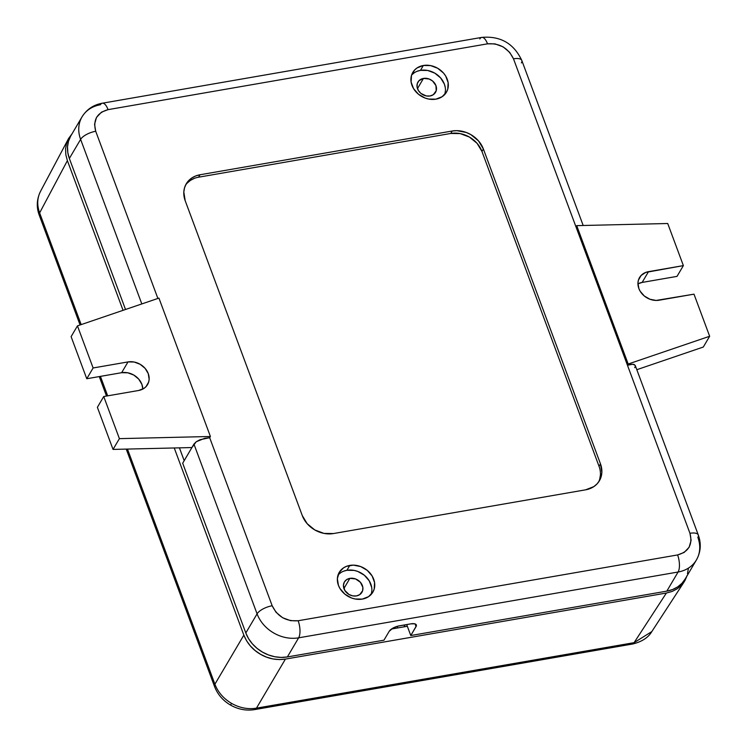 <?xml version="1.0" encoding="UTF-8"?>
<svg xmlns="http://www.w3.org/2000/svg" width="747" height="747" viewBox="0 0 747 747"><rect width="100%" height="100%" fill="white"/><g stroke="black" fill="none" stroke-linecap="round" stroke-linejoin="round"><path stroke-width="1.12" d="M444.726 94.514A19.506 16.201 30.5 0 0 439.563 76.782A19.506 16.201 30.5 0 0 420.477 70.358L423.353 65.484A19.506 16.201 -149.5 0 1 443.578 73.131A19.506 16.201 -149.5 0 1 446.426 92.226A19.506 16.201 -149.5 0 1 435.884 99.164L442.149 96.708L446.519 92.068L447.761 89.136L448.135 82.609L445.688 76.035L443.513 73.047L437.658 68.248L430.58 65.596L423.353 65.484L417.087 67.93L414.613 70.013L411.476 75.503L411.102 82.039L413.549 88.604L418.441 94.225L425.034 98.025L428.657 99.052L435.884 99.164A19.506 16.201 -149.5 0 1 415.659 91.507A19.506 16.201 -149.5 0 1 412.811 72.412A19.506 16.201 -149.5 0 1 423.353 65.484L420.477 70.358L417.162 71.282M371.156 594.444A19.506 16.201 30.5 0 0 365.993 576.712A19.506 16.201 30.5 0 0 346.907 570.288L349.792 565.414A19.506 16.201 -149.5 0 1 370.017 573.061A19.506 16.201 -149.5 0 1 372.856 592.156A19.506 16.201 -149.5 0 1 362.314 599.094A19.506 16.201 -149.5 0 1 342.089 591.437A19.506 16.201 -149.5 0 1 339.25 572.351A19.506 16.201 -149.5 0 1 349.792 565.414L346.907 570.288L343.592 571.212M423.474 78.416A10.178 8.45 -149.5 0 1 434.026 82.403A10.178 8.45 -149.5 0 1 435.51 92.367A10.178 8.45 -149.5 0 1 430.011 95.989A10.178 8.45 -149.5 0 1 419.459 91.993A10.178 8.45 -149.5 0 1 417.975 82.03A10.178 8.45 -149.5 0 1 423.474 78.416L417.47 88.594L423.474 78.416L429.133 79.014L432.578 80.993L435.94 85.606L436.211 90.76L433.279 94.71L430.011 95.989L426.238 95.933L420.906 93.412L418.357 90.48L417.078 87.054L417.274 83.645L418.918 80.779L423.474 78.416M349.904 578.346A10.178 8.45 -149.5 0 1 360.456 582.343A10.178 8.45 -149.5 0 1 361.94 592.296A10.178 8.45 -149.5 0 1 356.44 595.919A10.178 8.45 -149.5 0 1 345.889 591.923A10.178 8.45 -149.5 0 1 344.404 581.96A10.178 8.45 -149.5 0 1 349.904 578.346L343.9 588.524L349.904 578.346L355.572 578.944L360.418 582.296L362.837 587.282L362.64 590.69L359.718 594.64L356.44 595.919L352.677 595.863L348.98 594.472L344.787 590.41L343.424 585.246L344.358 582.044L346.636 579.625L349.904 578.346M659.115 300.21A16.537 13.735 -149.5 0 1 638.853 288.519A16.537 13.735 -149.5 0 1 639.553 277.529A16.537 13.735 -149.5 0 1 648.489 271.656L642.14 282.431A16.537 13.735 30.5 0 0 637.938 283.841L642.14 282.431L677.015 276.381L683.374 265.605L648.489 271.656L642.14 282.431L677.015 276.381L683.374 265.605L667.715 223.502L683.374 265.605L645.679 272.431L641.085 275.503L638.424 280.153L637.957 282.861L638.853 288.519L640.179 291.255L644.325 296.017L649.918 299.239L656.09 300.443L693.991 294.159L709.65 336.262L703.301 347.038L709.65 336.262L693.991 294.159L659.115 300.21M399.3 625.846L410.794 623.857A8.478 3.296 -20.4 0 1 416.35 624.968A8.478 3.296 -20.4 0 1 416.06 626.593L415.071 623.922L416.06 626.593L410.785 635.538L406.704 624.567L410.785 635.538L416.387 625.827L416.098 624.557L414.65 623.801L410.794 623.857L397.749 626.182L393.174 627.975L389.234 631.243A8.478 3.296 -20.4 0 1 399.3 625.846M397.796 627.928L397.199 626.341L397.796 627.928M179.42 447.845L184.182 460.666L179.42 447.845M405.126 624.837L403.94 626.864L405.126 624.837M191.914 447.556L182.688 463.215L191.914 447.556L113.04 449.414L119.399 438.638L103.74 396.526L97.381 407.311L113.04 449.414L97.381 407.311L103.74 396.526L138.615 390.485L143.928 388.403L146.029 386.638L148.681 381.978L149.148 379.271L148.251 373.612L145.086 368.346L140.119 364.275L134.124 362.015L127.998 361.922L93.114 367.972L86.764 378.748L121.64 372.697L127.998 361.922A16.537 13.735 -149.5 0 1 145.142 368.411A16.537 13.735 -149.5 0 1 147.551 384.602A16.537 13.735 -149.5 0 1 138.615 390.485L103.74 396.526L119.399 438.638L113.04 449.414L191.914 447.556L193.949 444.101L257.08 613.857L245.819 632.97L182.688 463.215L245.819 632.97A33.923 28.181 30.5 0 0 287.371 656.94L281.18 657.416L274.812 656.744L268.5 654.96L262.496 652.122L257.033 648.349L252.318 643.774L248.527 638.582L245.819 632.97L257.08 613.857A33.923 28.181 30.5 0 0 298.641 637.826A33.923 28.181 -149.5 0 1 257.08 613.857A12.718 4.949 -20.4 0 1 272.179 605.761A12.718 4.949 159.6 0 0 257.08 613.857L193.949 444.101L196.246 441.738L200.047 439.703L209.683 437.714L210.402 436.491L119.399 438.638L210.402 436.491L209.683 437.714L204.762 438.284L196.246 441.738L191.914 447.556M142.817 389.066A16.537 13.735 30.5 0 0 121.64 372.697L127.998 361.922L93.114 367.972L77.455 325.869L71.105 336.645L86.764 378.748L71.105 336.645L77.455 325.869L158.934 298.1L210.402 436.491L158.934 298.1L77.455 325.869L93.114 367.972L86.764 378.748L121.64 372.697L127.765 372.8L133.769 375.05L138.727 379.121L141.902 384.388L142.817 389.066M636.817 369.7L703.301 347.038L636.817 369.7M688.426 568.14L687.473 573.696M685.316 578.794L682.02 583.239L677.725 586.871L672.589 589.532L666.819 591.129L410.785 635.538L666.819 591.129A33.923 28.181 30.5 0 0 685.148 579.065L696.419 559.951A33.923 28.181 -149.5 0 1 678.089 572.015L666.819 591.129L678.089 572.015A33.923 28.181 30.5 0 0 696.428 559.942M383.958 640.188L287.371 656.94L298.641 637.826L678.089 572.015A12.718 5.061 -99.8 0 0 677.604 554.937A12.718 5.061 80.2 0 1 678.089 572.015L298.641 637.826A12.718 5.061 -99.8 0 0 298.146 620.748C286.157 621.588 277.501 616.592 272.179 605.761L209.683 437.714L272.179 605.761L276.026 612.269L282.609 617.732L290.62 620.682L298.146 620.748A12.718 5.061 80.2 0 1 298.641 637.826L287.371 656.94L383.958 640.188L389.234 631.243L383.958 640.188M82.049 116.831A33.923 28.181 30.5 0 0 80.62 139.362A12.718 4.949 -20.4 0 1 95.719 131.267L157.888 298.455L95.719 131.267A12.718 4.949 159.6 0 0 80.62 139.362L69.35 158.476L80.62 139.362A33.923 28.181 -149.5 0 1 82.058 116.821L70.788 135.935A33.923 28.181 30.5 0 0 69.35 158.476L125.515 309.491L69.35 158.476L67.818 152.659L67.519 146.86L68.472 141.304L70.629 136.206M80.62 139.362L141.818 303.926L80.62 139.362M479.835 38.947A12.718 5.061 80.2 0 1 481.824 37.387A12.718 5.061 80.2 0 1 487.52 43.83L108.072 109.641L101.499 112.143L96.512 117.354L94.552 124.301L95.719 131.267C92.824 120.015 96.951 112.806 108.072 109.641L487.52 43.83A12.718 5.061 -99.8 0 0 481.75 37.397L102.302 103.207C93.45 104.832 86.699 109.37 82.058 116.821A33.923 28.181 -149.5 0 1 100.387 104.757A12.718 5.061 80.2 0 1 102.302 103.207A12.718 5.061 80.2 0 1 108.072 109.641A12.718 5.061 -99.8 0 0 102.376 103.189M583.183 225.491L521.817 60.479A12.718 4.949 159.6 0 0 513.488 58.808L509.641 52.309L503.067 46.837L495.056 43.886L487.52 43.83C499.51 42.99 508.165 47.985 513.488 58.808L575.993 226.864L576.712 225.641L667.715 223.502L576.712 225.641L628.18 364.032L709.65 336.262L628.18 364.032L627.461 365.255L632.886 364.228L635.211 365.376L698.286 534.973A12.718 4.949 -20.4 0 1 697.857 537.41A33.923 28.181 -149.5 0 1 696.419 559.951C700.807 552.042 701.424 543.713 698.286 534.973A12.718 4.949 -20.4 0 0 689.957 533.302C692.842 544.554 688.725 551.762 677.604 554.937L298.146 620.748L677.604 554.937L684.177 552.425L689.154 547.224L691.115 540.277L689.957 533.302L627.461 365.255L628.18 364.032L576.712 225.641L575.993 226.864L689.957 533.302A12.718 4.949 159.6 0 1 698.258 534.908M635.221 366.534L634.726 367.655M371.315 593.949L371.857 590.756M371.689 587.422L369.242 580.849L364.359 575.237L357.766 571.427L354.134 570.4L346.907 570.288A19.506 16.201 30.5 0 0 338.064 574.938M340.641 572.744L338.167 574.826M481.946 151.436L599.038 466.305L600.476 463.859A25.445 21.14 -149.5 0 1 599.402 480.769A25.445 21.14 -149.5 0 1 585.657 489.817L333.451 533.554A25.445 21.14 -149.5 0 1 302.283 515.579L185.191 200.71A25.445 21.14 -149.5 0 1 186.264 183.809A25.445 21.14 -149.5 0 1 200.019 174.761L452.215 131.014A25.445 21.14 -149.5 0 1 483.384 148.998L600.476 463.859L599.038 466.305L481.946 151.436L483.384 148.998L481.946 151.436A25.445 21.14 30.5 0 0 450.777 133.461L460.199 133.601L469.433 137.075L477.072 143.331L481.946 151.436M600.42 475.008L599.701 479.182M187.18 183.118L190.401 180.391L194.248 178.393M198.581 177.198L450.777 133.461L452.215 131.014L450.777 133.461L198.581 177.198L200.019 174.761L198.581 177.198A25.445 21.14 30.5 0 0 185.601 185.051M635.277 365.6L634.082 364.424L631.346 364.303L627.461 365.255L513.488 58.808A12.718 4.949 -20.4 0 1 521.798 60.414A12.718 4.949 -20.4 0 1 521.397 62.916M598.636 481.964A25.445 21.14 30.5 0 0 599.038 466.305M444.885 94.019L445.427 90.826M445.259 87.492L444.372 84.14L440.637 77.931L434.782 73.131L427.704 70.47L420.477 70.358A19.506 16.201 30.5 0 0 411.634 75.008M414.212 72.814L411.737 74.896M333.451 533.554L585.657 489.817L593.828 486.614L597.049 483.897L599.524 480.564L601.139 476.735L601.858 472.571L600.476 463.859L483.384 148.998L478.51 140.894L470.871 134.628L466.371 132.499L456.856 130.66L452.215 131.014L200.019 174.761L195.686 175.956L191.839 177.954L188.618 180.671L186.152 184.014L184.528 187.833L183.818 192.007L185.191 200.71L302.283 515.579L307.166 523.684L314.795 529.94L324.03 533.414L333.451 533.554M362.314 599.094L368.588 596.638L372.949 591.997L374.191 589.066L374.564 582.539L372.118 575.965L367.235 570.353L360.642 566.553L353.35 565.134L346.468 566.329L343.517 567.86L339.157 572.501L337.364 578.636L338.419 585.312L339.978 588.533L344.871 594.154L351.463 597.955L355.086 598.982L362.314 599.094M39.292 215.285A12.718 4.949 -20.4 0 1 39.628 212.895L81.171 324.6L39.628 212.895A12.718 4.949 159.6 0 0 39.264 215.22L80.078 324.973M254.531 709.613A12.718 5.061 -99.8 0 0 256.454 708.156C247.976 709.529 239.684 707.932 231.561 703.385C223.558 698.632 218.003 692.236 214.903 684.196L127.466 449.068L214.903 684.196L214.576 686.521M107.671 395.845L100.434 376.376L107.671 395.845M214.903 684.196L243.849 635.146L214.903 684.196C218.003 692.236 223.558 698.632 231.561 703.385L230.534 705.075L231.561 703.385C239.684 707.932 247.976 709.529 256.454 708.156A12.718 5.061 80.2 0 1 254.606 709.603C246.211 710.92 238.181 709.407 230.534 705.084C222.961 700.63 217.629 694.449 214.538 686.521L126.243 449.106M632.307 644.063L634.091 642.663L256.454 708.156L285.401 659.106C276.483 660.357 268.192 658.751 260.535 654.297C252.841 649.899 247.276 643.512 243.849 635.146L174.247 447.967L243.849 635.146L246.566 640.758L250.357 645.94L255.072 650.516L260.535 654.297L266.53 657.127L272.842 658.919L279.21 659.582L285.401 659.106L256.454 708.156L634.091 642.663L632.233 644.082L254.606 709.603M651.804 631.588L634.091 642.663L666.389 593.034L285.401 659.106L666.389 593.034L634.091 642.663L651.804 631.588M39.628 212.895C36.752 204.855 37.173 197.451 40.88 190.672C37.173 197.451 36.752 204.855 39.628 212.895L67.389 160.642L39.628 212.895M123.059 310.322L67.389 160.642L123.059 310.322M686.876 576.142L684.887 580.699L681.087 585.667M66.296 144.227L68.313 139.007L72.011 133.872L68.668 138.372L66.502 143.471L65.549 149.026L65.848 154.825L67.389 160.642M666.389 593.034L672.169 591.437L677.296 588.767L681.591 585.144L684.887 580.699L687.044 575.601M407.339 626.266L391.475 629.021L407.339 626.266M521.817 60.479C513.805 43.466 500.453 35.772 481.75 37.397M99.276 376.581L106.513 396.05M651.851 631.514C648.303 637.639 641.766 641.841 632.242 644.11M39.264 215.22C36.258 207.162 36.687 199.188 40.543 191.297L68.313 139.007M684.177 581.857L651.851 631.523"/></g></svg>
